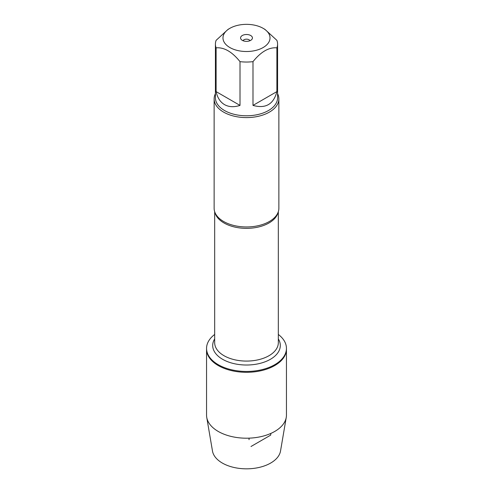 <?xml version="1.0" encoding="UTF-8"?>
<svg xmlns="http://www.w3.org/2000/svg" width="493" height="493" viewBox="0 0 493 493"><rect width="100%" height="100%" fill="white"/><g stroke="black" fill="none" stroke-linecap="round" stroke-linejoin="round"><path stroke-width="0.74" d="M278.329 334.457A39.945 23.06 180 0 1 286.445 348.391A39.945 23.06 180 0 1 246.5 371.451A39.945 23.06 180 0 1 206.555 348.391A39.945 23.06 180 0 1 214.671 334.457M286.445 348.391L286.445 415.143A39.945 23.06 180 0 1 286.254 417.398A39.945 23.06 180 0 1 259.959 436.853A39.945 23.06 180 0 1 218.251 431.449A39.945 23.06 180 0 1 206.746 417.398A39.945 23.06 180 0 1 206.555 415.143L206.555 349.241A39.945 23.06 0 0 0 246.5 372.301A39.945 23.06 0 0 0 286.445 349.241A39.945 23.06 180 0 1 261.789 370.545A39.945 23.06 180 0 1 218.251 365.547A39.945 23.06 180 0 1 206.555 349.241L206.555 348.391M214.128 98.902L214.128 208.268A32.372 18.691 0 0 0 216.71 215.583A32.372 18.691 0 0 0 223.612 221.486A32.372 18.691 0 0 0 276.29 215.583A32.372 18.691 0 0 0 278.872 208.268L278.872 98.902A32.372 18.691 180 0 1 246.5 117.593A32.372 18.691 180 0 1 214.128 98.902A32.372 18.691 180 0 1 215.423 93.67M277.577 93.67A32.372 18.691 180 0 1 278.872 98.902M249.976 40.709A3.599 2.077 0 0 0 249.045 39.773A3.599 2.077 0 0 0 245.563 39.237A3.599 2.077 0 0 0 243.024 40.709M250.697 35.508A5.934 3.426 180 0 1 251.917 39.329A5.934 3.426 180 0 1 246.5 41.357A5.934 3.426 180 0 1 241.083 39.329A5.934 3.426 180 0 1 243.135 35.108A5.934 3.426 180 0 1 250.697 35.508M229.867 47.538A23.522 13.582 0 0 0 263.133 47.538A23.522 13.582 0 0 0 263.133 28.329A23.522 13.582 0 0 0 251.412 24.65A23.522 13.582 0 0 0 229.867 28.329A23.522 13.582 0 0 0 229.867 47.538M252.989 105.403C265.628 108.904 273.597 104.3 276.893 91.606L252.989 105.403L252.989 61.643C260.951 51.753 268.919 47.155 276.893 47.846A31.077 17.945 0 0 0 277.577 44.099A31.077 17.945 0 0 0 276.893 40.352L264.938 29.37L263.133 28.329M276.893 91.606L276.893 47.846M229.867 28.329L228.062 29.37L216.107 40.352A31.077 17.945 0 0 0 215.423 44.099A31.077 17.945 0 0 0 216.107 47.846C224.075 47.149 232.043 51.753 240.011 61.643A31.077 17.945 0 0 0 252.989 61.643M216.107 91.606C217.425 97.737 220.235 102.076 224.525 104.627C228.881 107.073 234.046 107.332 240.011 105.403L216.107 91.606L216.107 47.846M240.011 105.403L240.011 61.643M277.577 44.099L277.577 97.842A31.077 17.945 180 0 1 258.394 114.419A31.077 17.945 180 0 1 224.525 110.531A31.077 17.945 180 0 1 215.423 97.842L215.423 44.099M286.254 417.398L280.523 451.021A34.19 19.738 180 0 1 258.018 467.678A34.19 19.738 180 0 1 222.325 463.05A34.19 19.738 180 0 1 212.477 451.021L206.746 417.398M249.045 438.16L249.045 439.694M250.992 446.498L270.675 435.134L270.867 433.415M278.027 212.508A31.829 18.377 180 0 1 246.5 228.351A31.829 18.377 180 0 1 214.973 212.508M214.671 211.67L214.671 342.703A31.829 18.377 0 0 0 246.5 361.079A31.829 18.377 0 0 0 278.329 342.703L278.329 211.67M278.329 338.919A33.814 19.523 180 0 1 246.5 365.017A33.814 19.523 180 0 1 214.671 338.919"/></g></svg>

